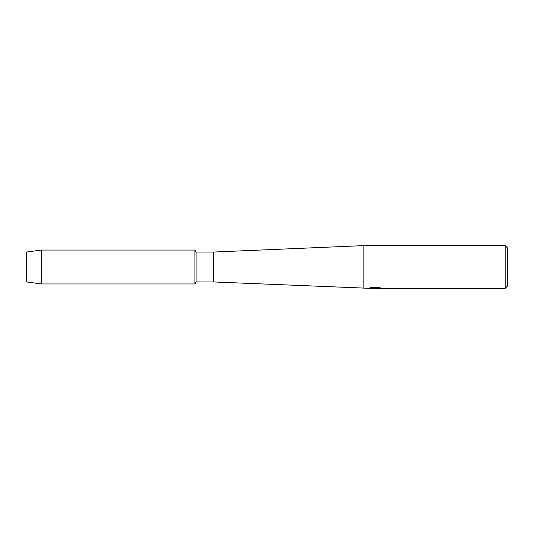 <?xml version="1.0" encoding="UTF-8"?>
<svg xmlns="http://www.w3.org/2000/svg" width="534" height="534" viewBox="0 0 534 534"><rect width="100%" height="100%" fill="white"/><g stroke="black" fill="none" stroke-linecap="round" stroke-linejoin="round"><path stroke-width="0.8" d="M368.326 288.273L213.6 281.952L196.065 281.952L194.91 283.954L41.231 283.954L26.7 281.952L26.7 252.048L41.231 250.046L194.91 250.046L196.065 252.048L213.6 252.048L363.12 245.64L505.164 245.64L507.3 247.776L507.3 286.224L505.164 288.36L376.77 288.36L380.869 288.013M196.065 281.952L196.065 252.048M194.91 283.954L194.91 250.046L194.91 283.954M213.6 281.952L213.6 252.048M363.12 288.36L363.12 245.64M375.168 288.307L373.079 288.307M374.734 288.36L373.827 288.36M505.164 288.36L505.164 245.64M368.326 288.327L375.502 288.033L369.354 288.033L371.357 287.579L378.94 287.579L381.142 288.086L376.697 288.347M369.107 288.307L375.035 288.22M369.561 287.98L375.502 288.033M41.231 283.954L41.231 250.046M26.7 281.952L26.7 252.048M374.775 288.307L376.697 288.307"/></g></svg>
